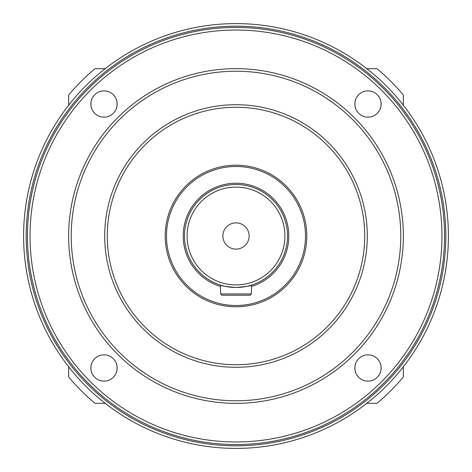 <?xml version="1.0" encoding="UTF-8"?>
<svg xmlns="http://www.w3.org/2000/svg" width="472" height="472" viewBox="0 0 472 472"><rect width="100%" height="100%" fill="white"/><g stroke="black" fill="none" stroke-linecap="round" stroke-linejoin="round"><path stroke-width="0.71" d="M236 222.873A13.127 13.127 0 0 0 222.873 236A13.127 13.127 0 0 0 236 249.127A13.127 13.127 0 0 0 249.127 236A13.127 13.127 0 0 0 236 222.873M251.446 293.926L250.16 295.212L221.84 295.212L220.554 293.926L251.446 293.926L251.446 285.118L246.939 286.315M220.554 293.926L220.554 285.118C221.468 285.926 226.619 286.716 236 287.489A51.489 51.489 0 0 0 287.489 236A51.489 51.489 0 0 0 236 184.511A51.489 51.489 0 0 0 184.511 236A51.489 51.489 0 0 0 236 287.489C245.387 286.716 250.538 285.926 251.446 285.118M236 305.514A69.514 69.514 0 0 0 305.514 236A69.514 69.514 0 0 0 236 166.486A69.514 69.514 0 0 0 166.486 236A69.514 69.514 0 0 0 236 305.514M236 306.8A70.8 70.8 0 0 0 306.8 236A70.8 70.8 0 0 0 236 165.2A70.8 70.8 0 0 0 165.2 236A70.8 70.8 0 0 0 236 306.8M241.676 287.177L239.027 287.401M445.828 236A209.828 209.828 0 0 0 236 26.172A209.828 209.828 0 0 0 26.172 236A209.828 209.828 0 0 0 236 445.828A209.828 209.828 0 0 0 445.828 236M23.6 236A212.4 212.4 0 0 1 236 23.6A212.4 212.4 0 0 1 448.4 236A212.4 212.4 0 0 1 236 448.4A212.4 212.4 0 0 1 23.6 236M366.803 403.348L377.016 403.348A218.837 218.837 0 0 0 403.348 377.016L403.348 366.803M68.652 366.803L68.652 377.016A218.837 218.837 0 0 0 94.984 403.348L105.197 403.348M403.348 105.197L403.348 94.984A218.837 218.837 0 0 0 377.016 68.652L366.803 68.652M105.197 68.652L94.984 68.652A218.837 218.837 0 0 0 68.652 94.984L68.652 105.197M104.017 90.884A13.127 13.127 0 0 0 90.884 104.017A13.127 13.127 0 0 0 104.017 117.144A13.127 13.127 0 0 0 117.144 104.017A13.127 13.127 0 0 0 104.017 90.884M367.983 90.884A13.127 13.127 0 0 0 354.856 104.017A13.127 13.127 0 0 0 367.983 117.144A13.127 13.127 0 0 0 381.116 104.017A13.127 13.127 0 0 0 367.983 90.884M367.983 354.856A13.127 13.127 0 0 0 354.856 367.983A13.127 13.127 0 0 0 367.983 381.116A13.127 13.127 0 0 0 381.116 367.983A13.127 13.127 0 0 0 367.983 354.856M104.017 354.856A13.127 13.127 0 0 0 90.884 367.983A13.127 13.127 0 0 0 104.017 381.116A13.127 13.127 0 0 0 117.144 367.983A13.127 13.127 0 0 0 104.017 354.856M236 400.769A164.769 164.769 0 0 0 400.769 236A164.769 164.769 0 0 0 236 71.231A164.769 164.769 0 0 0 71.231 236A164.769 164.769 0 0 0 236 400.769M236 68.652A167.348 167.348 0 0 1 403.348 236A167.348 167.348 0 0 1 236 403.348A167.348 167.348 0 0 1 68.652 236A167.348 167.348 0 0 1 236 68.652M236 441.963A205.963 205.963 0 0 0 441.963 236A205.963 205.963 0 0 0 236 30.037A205.963 205.963 0 0 0 30.037 236A205.963 205.963 0 0 0 236 441.963M236 27.464A208.535 208.535 0 0 1 444.536 236A208.535 208.535 0 0 1 236 444.536A208.535 208.535 0 0 1 27.464 236A208.535 208.535 0 0 1 236 27.464M236 367.304A131.304 131.304 0 0 1 104.695 236A131.304 131.304 0 0 1 236 104.695A131.304 131.304 0 0 1 367.304 236A131.304 131.304 0 0 1 236 367.304M236 107.274A128.726 128.726 0 0 0 107.274 236A128.726 128.726 0 0 0 236 364.726A128.726 128.726 0 0 0 364.726 236A128.726 128.726 0 0 0 236 107.274M236 284.917A48.917 48.917 0 0 0 284.917 236A48.917 48.917 0 0 0 236 187.083A48.917 48.917 0 0 0 187.083 236A48.917 48.917 0 0 0 236 284.917M251.446 286.469A52.776 52.776 0 0 0 236 183.225A52.776 52.776 0 0 0 220.554 286.469M236 184.511A51.489 51.489 0 0 0 184.511 236A51.489 51.489 0 0 0 236 287.489"/></g></svg>
